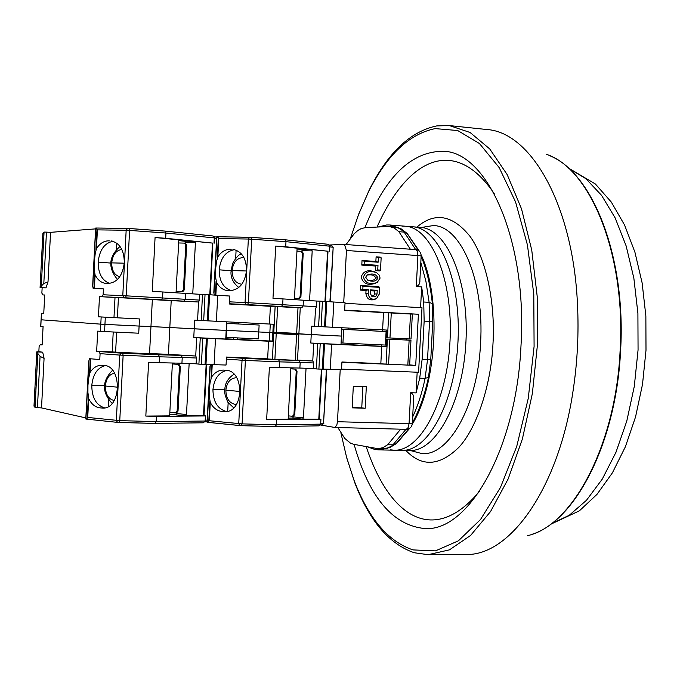<?xml version="1.0" encoding="UTF-8"?>
<svg xmlns="http://www.w3.org/2000/svg" width="680" height="680" viewBox="0 0 680 680"><rect width="100%" height="100%" fill="white"/><g stroke="black" fill="none" stroke-linecap="round" stroke-linejoin="round"><path stroke-width="1.02" d="M380.077 278.12L379.262 275.162L376.686 272.765C369.784 270.232 365.373 271.66 363.469 277.049C365.219 283.135 369.801 284.937 377.196 282.472L380.077 278.12M375.351 272.111C368.101 269.288 363.375 270.921 361.165 277.006C363.162 283.866 368.067 285.898 375.87 283.118M367.03 275.051C371.96 274.354 374.808 275.315 375.555 277.933C374.782 280.236 372.07 280.925 367.421 279.99M377.868 277.984C376.269 281.384 372.87 282.106 367.668 280.143L365.687 277.194L367.26 274.89C372.75 273.071 376.286 274.1 377.868 277.984L375.555 277.933M340.204 369.69L337.475 421.71L336.796 425.212L334.866 427.465L320.407 424.975M409.666 364.879L415.709 365.44L418.404 314.253L344.658 310.131L345.015 303.305L422 307.734L418.591 372.274L341.564 369.121L341.921 362.287L387.829 364.25M341.785 329.273L343.647 329.383L342.933 343.043L341.071 342.907M329.579 244.987L344.462 244.426L346.451 250.486L343.723 302.6M334.866 427.465L406.674 429.335C409.998 428.833 411.885 426.912 412.318 423.58L413.593 399.457C414.188 396.262 413.219 394.017 410.686 392.717L409.054 423.691L337.475 421.71M417.171 372.215L416.083 392.904L410.686 392.717M352.189 407.847L365.194 408.255L366.325 386.707L353.32 386.231L352.189 407.847M350.038 362.329L380.817 363.638M415.709 365.44L407.889 365.109M347.556 343.264L347.48 344.658M343.647 329.383L386.096 331.551L385.39 345.066L342.933 343.043M386.096 331.551L341.793 329.214M344.649 310.31L349.265 310.7M348.355 328.066L348.279 329.545M383.495 312.613L349.274 310.565M418.404 314.253L383.503 312.486M346.451 250.486L417.911 255.552L416.279 286.56L421.668 286.9L420.58 307.649M375.385 270.649L379.482 270.921L380.502 270.113L377.74 269.926L375.385 270.649L375.624 266.033L361.786 265.098L362.032 260.5L375.861 261.451L376.108 256.836L380.205 257.116L381.149 257.788L380.502 270.113M360.714 285.524L362.984 286.331L379.593 287.368L378.658 286.637L360.714 285.524L360.476 290.113L366.027 290.453L365.865 293.403C366.792 299.055 369.886 301.002 375.156 299.26M416.135 249.645L344.462 244.426M400.664 429.19L387.685 444.712L382.798 447.738L377.833 448.673L353.787 444.329L350.642 443.267L344.769 438.438L337.841 427.541M421.668 286.9L423.725 302.014L424.15 321.122L422.135 359.261L419.713 378.173L416.083 392.904M362.874 386.58L361.751 407.864L365.194 408.255M352.206 407.567L361.751 407.864M406.427 338.81L406.368 339.966M286.935 334.092L286.977 333.268L269.858 332.426L341.428 336.09L340.995 344.454L310.802 343.034L317.73 343.51L316.396 368.925L318.894 369.078L320.229 343.647L381.735 346.426L381.803 344.887M382.508 331.339L382.594 329.825L386.861 330.072L386.452 337.79L409.199 338.946L410.507 314.007L344.641 310.445L345.049 302.676L333.803 302.03L332.477 327.25L382.602 329.825L383.512 312.613M352.257 329.783L352.333 328.27M351.466 344.845L351.543 343.451M416.279 286.56C418.94 285.506 420.138 283.348 419.883 280.083L421.158 255.935L417.911 255.552L417.418 251.557L415.777 249.585M377.74 269.926L377.986 265.302L375.624 266.033M377.986 265.302L364.131 264.367L361.786 265.098M364.131 264.367L364.293 261.273L362.032 260.5M364.293 261.273L378.148 262.216L375.861 261.451M378.148 262.216L378.386 257.593L376.108 256.836M378.386 257.593L381.149 257.788M379.593 287.368L379.236 294.142L376.49 298.63C371.748 300.161 368.976 298.444 368.177 293.471L368.373 289.765L366.027 290.453M368.373 289.765L362.822 289.425L360.476 290.113M362.822 289.425L362.984 286.331M346.086 244.545L354.067 233.894L357.926 230.418L361.123 228.616L365.168 227.664L389.147 226.44L394.179 227.962L398.897 231.701L410.337 249.195M377.026 294.006C376.312 296.625 374.595 297.406 371.883 296.361L370.396 293.607L370.591 289.901L377.221 290.309L377.026 294.006L374.714 293.938L373.711 295.639L371.442 296.029M377.221 290.309L374.867 290.998L374.714 293.938M370.541 290.734L374.867 290.998M402.075 226.168L405.178 226.202C431.298 227.35 453.212 279.735 450.033 340.688C447.177 401.659 420.206 451.631 394.102 450.194L390.311 449.803M378.445 226.925L386.699 224.97L389.767 224.995L400.664 228.599M407.719 234.2L419.551 251.481M421.115 254.813C441.609 297.56 437.062 384.361 412.258 424.201M409.768 428.238L397.418 442.485M388 448.146L378.641 449.871L374.901 449.48L367.803 446.956M409.725 226.763L412.837 226.805C439.118 227.962 461.185 280.253 458.014 341.079C455.166 401.931 428.051 451.792 401.786 450.347L397.97 449.964M412.837 226.805C439.118 227.962 461.185 280.253 458.014 341.079C455.166 401.931 428.051 451.792 401.786 450.347L409.436 450.508C435.871 451.954 463.123 402.195 465.962 341.479C469.123 280.772 446.913 228.574 420.469 227.4L405.178 226.202C431.298 227.35 453.212 279.735 450.033 340.688C447.177 401.659 420.206 451.631 394.102 450.194L378.641 449.871M421.337 227.477L433.449 225.539C460.938 225.964 484.466 280.712 480.581 343.043C477.879 404.812 449.293 455.863 422.17 453.645L410.303 450.517M416.874 227.12C434.8 211.803 452.489 214.846 469.931 236.24C486.837 259.377 495.371 304.954 492.983 343.723C491.274 382.236 478.185 426.054 459.179 446.998C439.756 466.174 421.974 467.321 405.832 450.432M366.197 446.658C390.736 520.234 435.396 544.459 479.493 491.334M364.939 227.673C385.126 176.664 411.341 151.19 443.598 151.249C487.84 152.328 527.45 241.485 520.999 345.644C516.417 448.834 468.631 531.735 424.94 528.572C392.751 525.428 369.138 497.369 354.101 444.388M358.156 215.518L369.189 190.077C387.898 152.728 410.44 131.342 436.815 125.902L449.352 125.579L470.092 132.489L489.719 148.92L507.204 174.649L521.517 208.862L531.751 250.096L537.183 296.31L537.413 345.006L532.38 393.448L522.41 438.906L508.164 478.933L490.543 511.555L470.602 535.44L449.454 549.856L428.137 554.685L414.307 552.746C389.215 544.212 369.359 520.821 354.722 482.587L346.256 456.178M350.531 238.136L358.776 213.911L368.509 191.819C386.988 154.964 409.224 133.892 435.217 128.605L457.683 130.526L479.434 143.514L499.162 167.569L515.567 201.934L527.433 244.962L533.792 294.194L534.089 346.486L528.258 398.37L516.74 446.403L500.429 487.543L480.531 519.494L458.422 540.804L435.481 550.876L412.998 549.908C388.263 541.56 368.671 518.525 354.221 480.785L346.715 457.844L340.901 432.922M494.215 193.681C455.779 136.527 408.748 156.069 377.043 227.001M449.352 125.579L486.642 129.498C530.952 132.005 573.155 204.969 577.498 304.649C578.867 332.945 577.473 361.105 573.325 389.13C559.164 487.892 509.966 556.333 465.63 554.463L428.137 554.685M236.555 404.294L235.025 404.311C229.083 402.959 226.032 398.25 225.862 390.184C226.865 382.228 230.384 378.08 236.41 377.749L236.793 377.791M207.077 422.195L209.312 420.733L242.08 423.878L241.298 425.671L239.81 425.578L238.731 423.683L242.037 360.238L226.363 359.125M241.349 425.663L275.247 426.555L276.411 424.787L276.675 419.704L266.662 419.433L269.39 367.183L279.403 367.591L279.701 361.87L245.395 360.425L242.08 423.878L276.411 424.787L320.263 424.142L318.852 425.858L275.357 426.547M323.952 423.155L322.15 424.889L320.442 424.915L322.15 424.889L323.544 423.19L320.722 423.224M288.226 418.115L292.638 418.064M294.763 414.528L293.964 414.536L292.442 416.262L293.241 416.253L294.763 414.528L297.032 371.11L295.707 369.147L290.802 368.781M306.043 368.296L303.45 417.851L293.445 416.899L292.578 418.149L302.583 419.101L320.935 419.161L320.679 424.099L318.852 425.858L275.247 426.555L241.298 425.671L207.451 422.305M211.582 377.069C214.812 372.376 218.799 370.056 223.558 370.099L225.199 370.226C244.766 369.572 244.341 412.7 224.774 411.672L221.833 411.442C216.945 410.822 213.087 407.822 210.264 402.433L209.346 396.491L209.312 389.529L210.06 382.687L211.582 377.069L212.237 364.523M276.675 419.704L320.518 419.203M331.602 344.063L330.276 369.282L341.53 369.741L341.938 361.981L407.822 365.109L409.13 340.178L386.385 339.031L410.966 340.229L409.657 365.083L407.822 365.109M233.546 337.714L233.461 339.286M270.291 324.062L269.858 332.503L226.185 330.361L269.858 332.503L269.399 341.164M225.828 337.348L258.4 338.895L259.123 325.04L226.55 323.374M210.545 364.514L209.975 366.46M266.662 419.433L288.167 419.186L290.853 367.846M295.707 369.147L290.802 368.824M297.032 371.11L296.233 371.093L294.907 369.129M293.964 414.536L296.233 371.093M292.442 416.262L288.337 415.879M303.45 417.851L302.583 419.101M226.882 370.387C218.764 372.308 214.123 378.734 212.942 389.657C213.129 401.795 217.659 409.088 226.533 411.527M226.168 411.578L222.751 411.493M225.352 370.234L224.901 370.226M316.396 368.925L313.276 368.585L313.574 362.958L300.177 362.398L299.115 360.417L278.639 359.873L279.701 361.87L300.177 362.398L299.88 368.041L279.403 367.591M330.276 369.282L318.894 369.078M313.276 368.585L299.88 368.041M386.385 339.031L385.985 346.749L381.735 346.426L380.825 363.647M386.002 346.383L381.735 346.179M381.284 346.256L341.003 344.241M320.229 343.647L317.73 343.51M313.574 362.958L312.894 361.012L297.517 360.077M235.994 357.45L268.115 358.853M237.473 337.9L237.397 339.464M310.802 343.034L311.245 334.602L286.994 332.911M313.692 343.196L312.766 360.995M228.157 402.696L227.706 411.281M409.13 340.178L410.966 340.229M241.884 284.172L241.29 284.172C235.323 283.152 232.262 278.613 232.093 270.58C233.096 262.582 236.623 258.255 242.667 257.593L244.001 257.754M215.84 295.197L216.512 282.268C219.283 287.385 223.082 290.164 227.902 290.606L229.644 290.675C239.224 290.012 244.851 283.279 246.534 270.47C246.313 258.306 241.782 251.269 232.925 249.348L234.09 249.518M231.191 249.322L230.274 249.262C225.352 249.314 221.204 251.855 217.838 256.878L218.79 238.561L216.716 236.793M329.962 246.917L332.767 247.205L331.525 245.344L329.707 245.166M251.141 237.328L284.988 239.776L285.974 241.672L329.587 246.185L328.329 244.307L285.065 239.785M301.444 249.424L297.067 248.99M296.956 251.132L301.869 251.302L303.203 253.19L300.925 296.65L299.404 298.452L294.491 298.24L299.404 298.452M309.578 300.637L312.188 250.894L302.141 250.682L301.41 249.364L311.457 249.569L327.582 251.183L324.955 301.401M341.87 327.734L341.428 336.09L311.245 334.602L311.686 326.179L332.477 327.25M217.073 236.742L251.073 237.32L251.71 239.207L285.974 241.672L285.71 246.763L327.582 251.183M285.71 246.763L275.714 246.058L272.986 298.341L282.99 298.92L282.685 304.649L281.426 306.501L301.869 307.76L303.127 305.923L316.523 306.68L316.812 301.053L319.949 301.138L318.614 326.561M226.559 323.34L234.277 323.731L234.353 322.209M235.288 304.343L229.236 303.875M213.817 292.578L214.327 295.086M294.414 299.685L297.109 248.191L275.714 246.058M300.925 296.65L300.126 296.591L302.404 253.113L303.203 253.19M301.07 251.218L302.404 253.113M312.188 250.894L311.457 249.569M298.605 298.392L300.126 296.591M325.405 326.91L326.731 301.512L319.949 301.138M326.731 301.512L333.803 302.03M282.99 298.92L316.812 301.053M409.199 338.946L411.034 339.005L412.344 314.143L410.507 314.007M216.512 282.268L215.688 277.797L215.552 269.577L216.546 261.341L217.838 256.878M234.651 249.636C225.743 251.209 220.583 257.933 219.181 269.807C219.24 281.001 223.295 287.954 231.345 290.666M229.041 290.615L230.019 290.692M238.28 322.413L238.204 323.969L259.123 325.04M271.218 306.332L239.207 304.563M301.869 307.76L271.226 306.221M315.512 308.524L314.576 326.332M239.224 304.351L235.288 304.215M234.277 323.731L238.204 323.969M303.425 300.279L303.127 305.923L248.395 302.71L251.71 239.207L248.353 239.046L245.047 302.541L229.347 301.835M236.104 250.104L235.671 258.357M315.639 308.524L316.523 306.68M114.223 400.537C108.443 399.143 105.493 394.306 105.349 386.01C106.173 378.497 109.242 374.221 114.571 373.184M85.782 418.974L87.728 417.444L119.756 420.639L119.059 422.484L117.521 422.39L116.331 420.435L119.714 355.087L100.087 353.651L99.781 359.541L89.53 358.708L88.748 361.394M85.833 417.911L41.523 407.915L44.072 358.368L42.695 352.18L38.853 351.688L39.126 346.366L40.256 344.717L42.151 344.615M38.853 351.688L36.797 351.857L34 405.841L35.045 407.481L41.523 407.915M119.102 422.484L155.066 423.419L156.17 421.6L156.442 416.373L145.826 416.075L148.606 362.27L159.222 362.703L159.528 356.813L123.139 355.274L119.756 420.639L156.17 421.6L204.765 421.03L203.38 422.798L155.159 423.411M40.358 344.726L42.134 344.93L43.086 326.502L40.715 326.298L41.046 319.787L100.793 324.156L100.428 331.347L97.699 331.118L96.653 351.279L98.796 351.526L100.087 353.651M169.719 414.817L175.848 414.757M178.024 411.128L177.131 411.128L175.644 412.913L176.536 412.904L178.024 411.128L180.336 366.444L179.053 364.421L172.355 363.919M189.142 363.528L186.49 414.528L176.732 413.567L175.78 414.851L185.538 415.811L205.411 415.863L205.147 420.937M99.781 359.541L89.53 358.708M90.049 372.487C93.194 367.65 97.078 365.253 101.711 365.279L103.326 365.415C122.374 364.735 121.779 409.199 102.74 408.085L99.917 407.855C95.174 407.226 91.434 404.141 88.697 398.607L87.916 392.488L87.95 385.322L88.647 378.275L90.049 372.487L90.746 358.853M156.442 416.373L205.029 415.947M149.557 353.541L168.428 354.348L169.813 327.497L150.952 326.57L226.185 330.412L225.734 339.023L193.766 337.518L200.26 337.977L198.9 364.14L201.407 364.293L226.057 365.032L226.474 357.043L295.256 360.306L296.599 334.653L272.808 333.455L298.843 334.73L297.508 360.298L295.256 360.306M113.228 331.993L112.2 351.942L96.653 351.279M100.428 331.347L104.576 331.585L104.941 324.385L139.102 326.069L100.793 324.156L41.166 319.796L41.386 313.276L43.758 313.395M113.977 317.594L115.013 297.5L99.475 296.633L98.439 316.803L117.385 317.806L118.431 297.611L152.354 299.498L150.952 326.647L139.102 326.06L150.952 326.647L149.541 353.787L112.2 351.942M44.072 358.368L40.069 356.354L37.825 353.498L37.485 351.959L42.695 352.18M36.797 351.857L37.485 351.959M145.826 416.075L169.66 415.871L172.406 363.01M179.053 364.421L172.355 363.962M180.336 366.444L179.452 366.426L178.168 364.403M177.131 411.128L179.452 366.426M175.644 412.913L169.847 412.344M186.49 414.528L185.538 415.811M105.196 365.627C97.401 367.727 92.939 374.34 91.791 385.458C91.919 397.766 96.212 405.246 104.678 407.906M104.125 408L100.819 407.906M103.504 365.423L103.011 365.415M198.9 364.14L196.129 363.808L196.427 358.02L182.24 357.416L181.237 355.394L158.533 354.756L159.528 356.813L182.24 357.416L181.934 363.23L159.222 362.703M196.129 363.808L181.934 363.23M272.808 333.455L272.399 341.394L200.26 337.977M272.416 341.02L269.416 340.875M268.94 340.96L225.751 338.801M196.427 358.02L195.84 356.014L168.428 354.348M116.645 332.154L115.6 352.333M104.576 331.585L138.728 333.208L139.102 326.069L139.468 318.937L101.167 316.974L100.793 324.156L104.941 324.385L105.315 317.195M193.766 337.518L194.216 328.839L169.813 327.497L171.207 300.637L152.345 299.582M196.673 337.679L195.721 356.005M108.621 400.052L108.281 406.58M267.639 358.802L268.566 341.096M215.483 338.598L214.132 364.548M296.599 334.653L298.843 334.73M119.748 276.751C114.444 275.204 111.767 270.58 111.707 262.879C112.676 254.762 116.05 250.291 121.856 249.475M92.659 285.694L93.16 288.481L103.428 288.889L94.376 288.515L95.081 274.873C97.758 280.135 101.447 282.982 106.139 283.424L107.84 283.483C117.156 282.769 122.646 275.808 124.312 262.625C124.126 250.078 119.722 242.837 111.095 240.916L112.251 241.085M44.064 232.075L42.857 233.554L40.078 287.563L40.791 287.572L41.285 286.101L43.809 283.517L46.453 232.126L44.064 232.075L41.285 286.101M46.453 232.126L50.558 232.339L95.591 228.879M109.438 240.899L108.545 240.839C103.759 240.916 99.722 243.542 96.433 248.736L97.401 229.874L95.633 228.055L92.633 286.067M129.115 228.48L165.01 231.081L165.945 233.027L214.285 237.924L213.061 235.994L165.087 231.089M41.497 313.284L43.758 313.421L44.71 294.993L42.883 294.933L41.862 293.131L42.143 287.801L46.002 287.87L48.008 281.928L50.558 232.339M98.439 316.803L101.167 316.974M99.475 296.633L124.1 297.721L122.782 295.655L103.122 294.78L101.626 296.701M103.428 288.889L103.122 294.78M184.832 241.23L178.755 240.626M178.636 242.964L185.343 243.151L186.635 245.098L184.314 289.816L182.827 291.677L176.12 291.397L182.827 291.677M192.755 293.887L195.415 242.7L185.606 242.522L184.79 241.153L194.599 241.332L212.475 243.083L209.788 294.763M42.143 287.801L40.103 287.572M229.228 304.011L229.644 296.021L217.736 295.332L216.385 321.291L273.292 324.241L272.875 332.18L296.667 333.387L298.01 307.734L229.228 304.011M226.635 321.819L226.185 330.412L194.216 328.839L194.667 320.161L216.385 321.291M95.914 228.021L129.055 228.48L129.591 230.418L165.945 233.027L165.673 238.272L212.475 243.083M165.673 238.272L155.074 237.524L152.278 291.372L162.885 291.983L162.579 297.882L161.381 299.803L184.05 301.18L185.257 299.293L199.435 300.084L199.742 294.296L202.521 294.355L201.161 320.526M41.386 313.276L40.825 326.315M94.376 288.515L93.16 288.481M48.008 281.928L43.809 283.517M46.002 287.87L40.791 287.572M212.84 243.176L210.29 294.797M176.043 292.85L178.797 239.845L155.074 237.524M184.314 289.816L183.439 289.756L185.759 245.012L186.635 245.098M184.458 243.066L185.759 245.012M195.415 242.7L194.599 241.332M181.942 291.618L183.439 289.756M208.242 320.892L209.601 294.746L202.521 294.355M209.601 294.746L217.736 295.332M162.885 291.983L199.742 294.296M296.667 333.387L298.911 333.464L300.245 307.896L298.01 307.734M95.081 274.873L94.367 270.283L94.316 261.825L95.242 253.343L96.433 248.736M112.999 241.264C104.465 243.075 99.518 250.01 98.166 262.072C98.175 273.453 102.034 280.576 109.735 283.441M107.245 283.433L108.23 283.509M117.385 317.806L139.468 318.937M171.207 300.637L198.534 301.997L197.582 320.322M118.431 297.611L115.013 297.5M184.05 301.18L198.534 301.997M185.555 293.471L185.257 299.293L126.208 295.834L129.591 230.418L126.166 230.256L122.782 295.655L126.208 295.834L125.469 297.798L161.381 299.803M269.458 324.02L270.376 306.306M116.731 243.1L116.416 249.237M198.645 301.997L199.435 300.084M551.293 523.779L569.228 515.295L586.466 500.293L602.276 479.102L615.935 452.353L626.79 421.039L634.287 386.418L638.061 349.988L637.908 313.361L633.854 278.171L626.144 245.93L615.188 217.974L601.545 195.321L585.871 178.695L568.862 168.487M406.3 429.335L408.144 427.592L409.054 423.691L412.318 423.58M365.865 293.403L368.177 293.471M387.685 444.712L392.955 444.831L405.986 429.326M412.666 416.993C417.868 405.807 422.017 392.947 425.102 378.386L419.713 378.173M395.624 444.04L389.835 447.525L383.061 448.783L388.059 447.848L396.117 443.632L408.791 428.791M424.15 321.122L432.76 321.606L430.763 359.575L428.468 377.366L425.102 378.386L427.541 359.499L422.135 359.261M432.76 321.598L432.361 303.637L429.114 302.328L429.548 321.411L427.541 359.499L430.763 359.575M420.818 262.344L425.892 281.18L429.114 302.328L423.725 302.014M415.65 249.577L404.158 232.101L398.897 231.701M418.523 250.588L407.226 233.656L398.004 227.706L389.147 226.44M546.414 154.326C590.469 168.394 626.016 254.762 620.117 350.582C615.799 445.425 572.279 526.031 527.553 535.653M240.219 391.484L225.862 390.184M239.717 425.561L207.561 422.314M210.264 402.433L209.312 420.733M326.375 369.257L323.544 423.19L326.782 369.265M226.176 337.365L226.907 323.391M321.402 369.18L318.801 418.923M209.848 401.106L208.785 421.498M224.8 389.75L212.942 389.657M211.752 364.523L211.038 378.301M278.639 359.873L244.757 358.428L245.395 360.425L242.037 360.238L243.415 358.351L226.465 357.153M312.894 361.012L299.115 360.417M244.757 358.428L243.415 358.351M207.281 422.28L210.256 365.185M324.513 343.842L323.187 369.24M389.895 339.235L388.577 364.284M386.087 364.14L387.404 339.091M323.646 343.808L322.32 369.214M246.508 270.98L232.093 270.58M217.158 236.75L249.577 237.252M218.79 238.561L248.353 239.046L249.645 237.252L284.962 239.776M329.911 301.741L333.175 247.274L331.525 245.344L329.707 245.157M329.324 251.132L329.587 246.185L329.732 251.192M229.245 303.764L246.22 304.547L245.047 302.541L248.395 302.71L247.562 304.615L281.426 306.501M218.348 237.736L217.285 258.153M219.181 269.807L230.996 270.776M216.095 280.976L215.356 295.162M246.22 304.547L247.562 304.615M213.962 293.896L216.929 236.75M391.28 312.936L389.963 337.994M387.464 337.858L388.781 312.808M325.865 301.452L324.538 326.868M321.113 326.697L322.447 301.257M117.861 387.209L105.349 386.01M207.094 421.838L205.003 421.863L207.094 421.846M117.419 422.374L86.19 419.075M155.048 423.419L117.521 422.39L86.079 419.075M207.179 420.104L205.317 420.129M88.697 398.607L87.728 417.444M40.069 356.354L37.425 407.694M206.159 364.471L203.498 415.659M88.315 397.23L87.235 418.234M104.482 385.577L91.791 385.458M90.296 358.81L89.53 373.753M158.533 354.756L122.604 353.226L123.139 355.274L119.714 355.087L121.235 353.149L98.796 351.526M34.051 406.24L35.037 387.03M36.142 365.551L36.839 351.883M195.84 356.014L181.237 355.394M122.604 353.226L121.235 353.149M37.825 353.498L35.045 407.481M85.927 419.041L88.961 360.264M207.34 338.325L205.981 364.471M276.233 333.659L274.89 359.431M272.382 359.286L273.725 333.514M206.397 338.283L205.037 364.438M201.407 364.293L202.768 338.113M124.279 263.185L111.707 262.879M95.99 228.021L127.5 228.412M214.464 236.835L216.699 237.065L214.464 236.835M214.752 238.646L216.614 238.833M97.401 229.874L126.166 230.256L127.585 228.412L164.994 231.081M214.021 243.006L214.285 237.924L214.786 238.008L214.523 243.083M41.956 252.391L42.942 233.163M40.145 287.563L40.851 273.887M96.993 229.024L95.905 250.044M98.166 262.072L110.814 263.083M94.698 273.547L93.925 288.499M124.1 297.721L125.469 297.798M92.743 286.858L95.778 228.029M277.652 306.595L276.301 332.384M273.793 332.248L275.137 306.476M208.658 294.686L207.298 320.85M203.677 320.662L205.037 294.474M550.494 524.356L579.36 510.85L596.981 494.385L612.417 472.812L625.396 446.735L635.553 416.899L642.515 384.327L646 350.243L645.864 315.979L642.124 282.897L634.933 252.221L624.563 225.02L611.303 202.07L595.374 183.991L568.131 167.824M383.061 448.783L377.833 448.673M421.158 255.935C421.073 252.586 419.407 250.486 416.177 249.628M428.425 377.57C424.643 395.241 419.288 410.346 412.361 422.875M432.335 303.442C430.44 285.379 426.7 269.671 421.132 256.326M406.784 233.189L401.234 228.897L394.366 226.848M405.178 226.202L389.767 224.995M401.786 450.347L394.102 450.194M550.035 155.822C593.24 173.349 626.187 257.907 620.593 350.6C616.31 442.306 575.527 521.424 531.31 534.523M354.221 480.785L354.722 482.587M368.509 191.819L369.189 190.077M320.935 419.169L320.679 424.099M207.077 422.221L209.993 366.12M321.819 369.197L319.218 418.872M234.013 374.229C228.25 378.021 225.199 382.916 224.876 388.9C223.958 391.298 224.986 395.794 227.953 402.39L233.716 407.804M238.791 287.478C233.376 283.186 230.767 278.035 230.979 272.043L232.534 263.619C235.977 257.465 238.96 254.252 241.476 253.988M329.995 246.245L328.329 244.307L284.988 239.776M330.319 301.775L333.175 247.274M213.8 292.918L216.716 236.776M325.372 301.427L327.998 251.251M155.066 423.419L203.38 422.798L205.275 420.988M205.538 415.913L205.275 420.979M42.151 344.599L40.256 344.717M34 405.841L34.935 387.642M36.108 364.897L36.771 351.866M85.782 418.99L88.766 361.029M206.66 364.471L204.008 415.616M112.548 370.277C101.881 381.208 101.745 392.25 112.132 403.401M117.47 279.48C107.797 267.673 108.647 256.649 120.02 246.424M214.786 238L213.061 235.994L165.01 231.081M41.922 251.761L42.857 233.554M40.078 287.563L40.749 274.524"/></g></svg>
